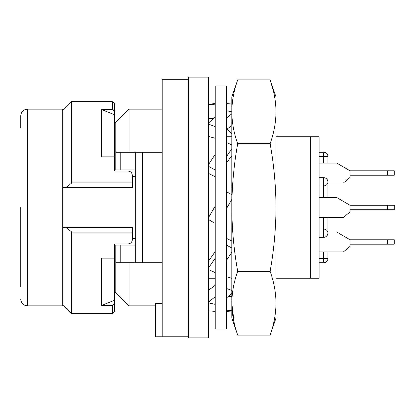 <?xml version="1.0" encoding="UTF-8"?>
<svg xmlns="http://www.w3.org/2000/svg" width="415" height="415" viewBox="0 0 415 415"><rect width="100%" height="100%" fill="white"/><g stroke="black" fill="none" stroke-linecap="round" stroke-linejoin="round"><path stroke-width="0.62" d="M66.198 227.389L71.458 231.814L71.582 232.867L71.582 313.584L112.465 313.584L114.68 311.375L114.68 243.968L127.939 243.968C130.673 243.657 132.146 242.184 132.359 239.548L132.359 227.389L62.743 227.389M114.68 111.256L114.68 103.626L112.465 101.416L112.465 109.513L114.68 111.256L114.68 114.763L101.416 109.513L101.416 156.834L114.68 156.834L114.68 114.763M114.68 156.834L114.68 171.032L127.939 171.032C130.673 171.343 132.146 172.816 132.359 175.452L132.359 187.611L66.198 187.611L71.458 183.191L71.582 182.133L132.359 182.133M101.416 109.513L112.465 109.513M27.38 109.15L27.38 305.85L62.743 305.85L62.743 109.15L27.38 109.15C23.39 109.508 21.181 111.718 20.75 115.785L20.75 127.939M20.75 287.061L20.75 207.5M215.235 126.585L208.605 124.22M208.605 122.965L215.235 116.812M142.304 152.248L135.674 152.248L135.674 262.752L162.192 262.752L142.304 262.752L142.304 152.248L162.192 152.248M135.674 152.248L115.785 152.248L115.785 169.927L120.205 169.927L115.785 169.927M120.205 152.248L120.205 169.927L135.674 169.927M319.109 278.221L310.27 278.221L310.27 136.779L319.109 136.779L319.109 278.221M129.044 262.752L129.044 305.85L115.785 292.585L114.68 292.585M162.192 303.334L155.563 303.334L155.563 336.788L188.716 336.788L188.716 337.893L208.605 337.893L208.605 77.107L188.716 77.107L188.716 336.788M129.044 152.248L129.044 109.15L115.785 122.415L115.785 152.248M132.359 176.562L135.674 176.562M132.359 238.438L135.674 238.438M135.674 245.073L115.785 245.073L115.785 292.585M135.674 262.752L115.785 262.752M115.785 245.073L120.205 245.073L120.205 262.752M188.716 79.317L162.192 79.317L162.192 336.788M215.235 272.634L208.605 269.579M208.605 267.857L215.235 258.151M208.605 136.779L209.871 136.779M226.284 136.779L231.809 136.779M276.011 136.779L310.27 136.779M276.011 278.221L310.27 278.221M208.605 278.221L215.235 278.221M215.235 169.994L208.605 166.415M208.605 164.47L215.235 154.287M62.743 187.611L66.198 187.611L62.743 187.611M114.68 300.237L101.416 305.487L101.416 258.166L114.68 258.166M112.465 313.584L112.465 305.487L114.68 303.744M101.416 305.487L112.465 305.487M226.284 163.484A90.61 22.654 -63.4 0 1 231.809 155.625M208.605 173.454L215.235 176.769M62.743 304.745L71.582 313.584M215.235 223.452L208.605 219.623M208.605 217.501L215.235 206.022M208.605 136.411L215.235 138.325M226.284 118.291L231.809 113.772M226.284 110.634L231.809 111.843M226.284 207.5L226.284 85.947L215.235 85.947L215.235 329.054L226.284 329.054L226.284 207.5M215.235 304.366L208.605 302.903M226.284 208.978L231.809 199.413M226.284 191.548L231.809 194.739M226.284 156.849L231.809 148.715M226.284 142.366L231.809 144.908M226.284 238.231L231.809 240.991M226.284 245.006L231.809 247.994M226.284 260.713L231.809 252.273M226.284 276.675L231.809 278.268M208.605 289.929A90.61 39.238 -73.9 0 0 215.235 285.224M208.605 302.042L215.235 296.709M226.284 298.188L231.809 293.14M226.284 288.415L231.809 290.396M208.605 260.864A90.61 22.654 -63.4 0 0 215.235 251.516M215.235 104.86L208.605 104.336M208.605 104.108L215.235 103.626M208.605 310.892L215.235 311.364M228.136 296.585L231.809 296.585M226.284 310.14L231.809 310.586M270.124 335.097C273.921 324.546 275.882 313.916 276.011 303.199C275.882 292.482 273.921 281.847 270.124 271.301C273.921 250.198 275.882 228.93 276.011 207.5C275.882 186.07 273.921 164.802 270.124 143.699C273.921 133.153 275.882 122.518 276.011 111.801C275.882 101.084 273.921 90.454 270.124 79.903L237.696 79.903C233.899 90.454 231.938 101.084 231.809 111.801C231.938 101.084 233.899 90.454 237.696 79.903L231.809 96.996L231.809 111.801C231.938 122.518 233.899 133.153 237.696 143.699C233.899 164.802 231.938 186.07 231.809 207.5L231.809 303.199C231.938 313.916 233.899 324.546 237.696 335.097L270.124 335.097L276.011 318.004L276.011 96.996L270.124 79.903L273.366 90.833M231.809 111.801L231.809 207.5C231.938 228.93 233.899 250.198 237.696 271.301C233.899 281.847 231.938 292.482 231.809 303.199L231.809 318.004L237.696 335.097M237.696 271.301L270.124 271.301M273.895 93.126L274.17 94.397M275.933 108.279L275.996 110.208M237.696 143.699L270.124 143.699M235.321 327.471L235.243 327.191M234.216 323.161L231.809 303.199M226.284 311.375L231.809 311.058M227.14 129.075A90.61 39.238 -106.1 0 1 231.809 133.827M208.605 118.415L213.388 118.415M226.284 103.636L231.809 103.942M226.284 129.776A90.61 39.238 -73.9 0 1 231.809 125.735M327.949 217.444L327.949 232.914A4.42 3.828 180 0 0 323.529 229.085L319.109 229.085M327.949 251.921L327.949 258.332L323.529 258.332L323.529 262.752A4.42 4.42 0 0 0 327.949 258.332M327.949 197.556L327.949 182.086A4.42 4.42 0 0 0 323.529 177.667L323.529 185.915A4.42 3.828 -0 0 0 327.949 182.086M327.949 182.968L343.418 182.968L350.047 177.444L350.047 170.814L336.788 163.079L327.949 163.079L327.949 156.668A4.42 4.42 0 0 0 323.529 152.248L323.529 156.668L327.949 156.668M327.949 232.032L336.788 232.032L350.047 239.766L350.047 246.396L343.418 251.921L319.109 251.921M350.047 244.186L394.25 244.186L394.25 239.766L387.62 239.766L387.62 244.186M350.047 239.766L387.62 239.766M319.109 197.556L336.788 197.556L350.047 205.29L350.047 211.92L343.418 217.444L319.109 217.444M350.047 209.71L394.25 209.71L394.25 205.29L387.62 205.29L387.62 209.71M350.047 205.29L387.62 205.29M336.788 163.079L319.109 163.079M350.047 175.234L394.25 175.234L394.25 170.814L387.62 170.814L387.62 175.234M350.047 170.814L387.62 170.814M62.743 110.255L71.582 101.416L71.582 182.133M71.582 232.867L132.359 232.867M319.109 258.332L323.529 258.332L323.529 251.921M323.529 163.079L323.529 156.668L319.109 156.668M323.529 197.556L323.529 185.915L319.109 185.915M323.529 217.444L323.529 237.333A4.42 4.42 0 0 0 327.949 232.914M27.38 305.85C23.39 305.492 21.181 303.282 20.75 299.215M155.563 305.85L129.044 305.85M162.192 109.15L129.044 109.15M115.785 122.415L114.68 122.415M215.235 311.375L214.384 311.375M227.14 103.626L226.284 103.626M319.109 262.752L323.529 262.752M319.109 152.248L323.529 152.248M319.109 177.667L323.529 177.667M319.109 237.333L323.529 237.333M71.582 101.416L112.465 101.416"/></g></svg>
